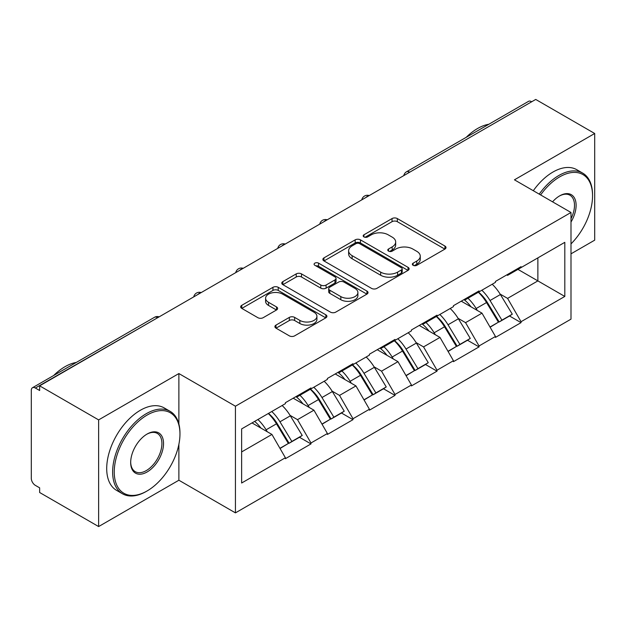 <?xml version="1.0" encoding="UTF-8"?>
<svg xmlns="http://www.w3.org/2000/svg" width="626" height="626" viewBox="0 0 626 626"><rect width="100%" height="100%" fill="white"/><g stroke="black" fill="none" stroke-linecap="round" stroke-linejoin="round"><path stroke-width="0.94" d="M413.129 265.307A2.614 1.51 0 0 0 416.822 265.307L444.914 249.093A3.74 2.16 0 0 0 446.009 247.567A3.74 2.16 0 0 0 444.914 246.041L397.33 218.568A3.74 2.16 0 0 0 392.04 218.568L363.956 234.789A2.614 1.51 0 0 0 363.19 235.853A2.614 1.51 0 0 0 363.956 236.925A2.614 1.51 0 0 0 367.658 236.925L371.288 234.828A11.964 6.909 0 0 1 388.214 234.828L392.173 237.113A11.964 6.909 0 0 1 395.679 241.996A11.964 6.909 0 0 1 392.173 246.879L388.543 248.984A2.614 1.51 0 0 0 387.776 250.048A2.614 1.51 0 0 0 388.543 251.12A2.614 1.51 0 0 0 392.244 251.12L395.875 249.015A11.964 6.909 0 0 1 412.792 249.015L416.76 251.308A11.964 6.909 0 0 1 420.265 256.19A11.964 6.909 0 0 1 416.76 261.073L413.129 263.17A2.614 1.51 0 0 0 412.362 264.242A2.614 1.51 0 0 0 413.129 265.307L413.129 263.17M275.996 325.097A3.74 2.16 0 0 0 274.9 326.623A3.74 2.16 0 0 0 275.996 328.149L289.345 335.857A3.74 2.16 0 0 0 294.635 335.857L325.825 317.851A3.74 2.16 0 0 0 326.921 316.326A3.74 2.16 0 0 0 325.825 314.8L278.241 287.326A3.74 2.16 0 0 0 272.952 287.326L241.761 305.332A3.74 2.16 0 0 0 240.666 306.857A3.74 2.16 0 0 0 241.761 308.383L257.889 317.695A3.74 2.16 0 0 0 263.17 317.695L276.52 309.987A3.74 2.16 0 0 0 277.615 308.462A3.74 2.16 0 0 0 276.52 306.936L268.531 302.319A10 5.775 0 0 1 265.596 298.234A10 5.775 0 0 1 271.77 292.905A10 5.775 0 0 1 282.67 294.157L313.994 312.241A10 5.775 0 0 1 316.92 316.326A10 5.775 0 0 1 310.754 321.654A10 5.775 0 0 1 299.854 320.402L294.635 317.39A3.74 2.16 0 0 0 289.345 317.39L275.996 325.097L275.996 328.149M178.879 373.558L98.626 419.897L39.649 385.843L535.723 99.44L594.7 133.494L514.447 179.826L570.998 212.48L235.439 406.211L178.879 373.558L178.879 423.982M371.554 288.39A3.74 2.16 0 0 0 376.844 288.39L408.035 270.385A3.74 2.16 0 0 0 409.13 268.859A3.74 2.16 0 0 0 408.035 267.333L360.451 239.86A3.74 2.16 0 0 0 355.169 239.86L323.971 257.873A3.74 2.16 0 0 0 322.875 259.399A3.74 2.16 0 0 0 323.971 260.925L371.554 288.39M315.903 265.878A2.614 1.51 0 0 1 318.556 266.246L318.556 263.139L366.93 291.067A3.74 2.16 0 0 1 368.025 292.592A3.74 2.16 0 0 1 366.93 294.118L335.739 312.124A3.74 2.16 0 0 1 330.45 312.124L282.866 284.658L282.866 281.606A3.74 2.16 0 0 0 281.77 283.132A3.74 2.16 0 0 0 282.866 284.658M282.866 281.606L296.215 273.898A3.74 2.16 0 0 1 301.505 273.898L320.802 285.033A3.74 2.16 0 0 0 326.091 285.033L334.941 279.924A3.74 2.16 0 0 0 336.037 278.398A3.74 2.16 0 0 0 334.941 276.872L314.855 265.275A2.614 1.51 0 0 1 314.088 264.203A2.614 1.51 0 0 1 315.7 262.81A2.614 1.51 0 0 1 318.556 263.139M98.626 419.897L98.626 526.56L178.879 480.228L235.439 512.874L235.439 406.211M235.439 512.874L570.998 319.143L570.998 212.48M268.476 413.41A25.517 14.734 -120 0 1 277.216 423.63L289.11 443.263L299.478 437.277L310.981 443.92L310.981 442.989L297.514 419.663L290.057 415.359M310.981 443.92L285.393 458.694L285.393 457.755L241.636 483.022L241.636 428.912L285.393 403.645L285.393 402.714L310.981 387.94L310.981 388.879L327.406 379.395L327.406 378.456L352.994 363.69L352.994 364.622L369.418 355.138L369.418 354.206L395.006 339.433L395.006 340.364L411.431 330.88L411.431 329.949L437.018 315.175L437.018 316.107L453.443 306.623L453.443 305.691L479.031 290.918L479.031 291.857L495.456 282.365L495.456 281.434L521.043 266.668L521.043 267.599L564.808 242.332L564.808 296.442L521.043 321.709L507.576 298.383L500.119 294.079M478.546 292.139A25.517 14.734 -120 0 1 487.278 302.35L499.172 321.983L509.541 315.997L521.043 322.64L521.043 321.709M521.043 322.64L495.456 337.414L495.456 336.475L479.031 345.967L465.564 322.64L458.107 318.337M436.533 316.388A25.517 14.734 -120 0 1 445.266 326.608L457.16 346.241L467.528 340.254L479.031 346.898L479.031 345.967M479.031 346.898L453.443 361.664L453.443 360.733L437.018 370.216L423.552 346.898L416.094 342.586M394.521 340.646A25.517 14.734 -120 0 1 403.254 350.857L415.148 370.498L425.516 364.512L437.018 371.155L437.018 370.216M437.018 371.155L411.431 385.921L411.431 384.99L395.006 394.474L381.539 371.155L374.082 366.844M352.508 364.903A25.517 14.734 -120 0 1 361.241 375.115L373.135 394.756L383.503 388.769L395.006 395.405L395.006 394.474M395.006 395.405L369.418 410.179L369.418 409.248L352.994 418.731L339.527 395.405L332.07 391.101M310.488 389.161A25.517 14.734 -120 0 1 319.229 399.372L331.123 419.005L341.491 413.019L352.994 419.663L352.994 418.731M352.994 419.663L327.406 434.436L327.406 433.505L310.981 442.989M296.708 396.188L297.514 396.649L310.981 388.879M297.514 419.663L313.939 410.179L293.203 398.206M327.406 433.505L313.939 410.179M338.721 371.93L339.527 372.392L352.994 364.622M339.527 395.405L355.951 385.921L335.215 373.949M369.418 409.248L355.951 385.921M380.733 347.673L381.539 348.142L395.006 340.364M381.539 371.155L397.972 361.664L377.228 349.691M411.431 384.99L397.972 361.664M422.746 323.415L423.552 323.885L437.018 316.107M423.552 346.898L439.984 337.414L419.24 325.442M453.443 360.733L439.984 337.414M464.758 299.165L465.564 299.627L479.031 291.857M465.564 322.64L481.997 313.156L461.252 301.184M495.456 336.475L481.997 313.156M531.677 101.772L409.686 172.205M407.964 173.199A5.712 3.302 120 0 1 409.412 172.048A5.712 3.302 60 0 0 406.556 171.767L528.555 101.334A5.712 3.302 60 0 1 531.411 101.615M506.77 274.908L507.576 275.37L521.043 267.599M507.576 298.383L537.875 280.894L537.875 257.881L564.808 242.332M517.945 269.383L564.808 296.442M570.998 253.835L594.7 240.157L594.7 133.494M98.626 526.56L39.649 492.505L39.649 487.842L35.338 485.353A5.712 3.302 -120 0 1 31.3 478.358L31.3 390.35A5.712 3.302 -120 0 1 32.482 387.737A5.712 3.302 -120 0 1 35.338 388.018L39.649 390.507L39.649 385.843M241.636 451.925L271.927 434.436L252.004 422.926M285.393 457.755L271.927 434.436M486.684 302.804L488.022 303.579M444.671 327.062L446.009 327.828M402.659 351.319L403.997 352.086M360.646 375.577L361.985 376.343M318.634 399.826L319.972 400.601M276.622 424.084L277.96 424.851M178.879 480.228L178.879 444.303M414.169 265.682L416.76 264.188A11.964 6.909 0 0 0 420.265 259.305L420.265 256.19M395.679 241.996L395.679 245.11A11.964 6.909 0 0 1 392.173 249.993L389.583 251.488M444.867 249.125L397.33 221.682A3.74 2.16 0 0 0 392.04 221.682L365.005 237.293M407.988 270.416L360.451 242.974A3.74 2.16 0 0 0 355.169 242.974L324.025 260.948M401.43 269.923A2.614 1.51 0 0 0 402.197 268.859A2.614 1.51 0 0 0 401.43 267.787L359.66 243.678A2.614 1.51 0 0 0 355.959 243.678L352.125 245.893A11.964 6.909 0 0 0 348.619 250.776A11.964 6.909 0 0 0 352.125 255.658L380.678 272.138A11.964 6.909 0 0 0 397.596 272.138L401.43 269.923L401.43 273.038A2.614 1.51 0 0 0 402.197 271.966L402.197 268.859M348.619 250.776L348.619 253.882A11.964 6.909 0 0 0 352.125 258.765L352.125 255.658M401.43 273.038L397.596 275.252A11.964 6.909 0 0 1 380.678 275.252L352.125 258.765M282.921 284.681L296.215 277.005L296.215 273.898M336.037 278.398L336.037 281.504A3.74 2.16 0 0 1 334.941 283.03L326.091 288.148A3.74 2.16 0 0 1 320.802 288.148L301.505 277.005A3.74 2.16 0 0 0 296.215 277.005M318.556 266.246L366.883 294.15M340.826 296.599A10 5.775 0 0 0 351.726 297.851A10 5.775 0 0 0 357.9 292.514A10 5.775 0 0 0 354.965 288.43L343.932 282.06A3.74 2.16 0 0 0 338.643 282.06L329.792 287.17A3.74 2.16 0 0 0 328.697 288.696A3.74 2.16 0 0 0 329.792 290.229L340.826 296.599L340.826 299.705A10 5.775 0 0 0 351.726 300.957A10 5.775 0 0 0 357.9 295.621L357.9 292.514M328.697 288.696L328.697 291.81A3.74 2.16 0 0 0 329.792 293.336L329.792 290.229M340.826 299.705L329.792 293.336M316.92 316.326L316.92 319.432A10 5.775 0 0 1 310.754 324.769A10 5.775 0 0 1 299.854 323.517L294.635 320.504A3.74 2.16 0 0 0 289.345 320.504L276.043 328.18M265.596 298.234L265.596 301.349A10 5.775 0 0 0 268.531 305.433L268.531 302.319M276.473 310.019L268.531 305.433M325.778 317.875L278.241 290.433A3.74 2.16 0 0 0 272.952 290.433L241.808 308.415M492.216 284.243A31.23 18.029 60 0 1 500.401 294.533L490.033 300.519A31.23 18.029 -120 0 0 481.848 290.229M490.033 300.519L501.919 320.16L512.287 314.174L500.401 294.533M499.172 321.983L501.919 320.16M509.541 315.997L512.287 314.174M463.991 299.604A25.517 14.734 60 0 1 471.026 306.826M467.974 298.234A31.23 18.029 60 0 1 476.159 308.532L477.333 310.465M490.111 327.218L498.421 322.179L486.527 302.546A31.23 18.029 -120 0 0 478.342 292.248M498.421 322.179L490.009 327.038M450.204 308.501A31.23 18.029 60 0 1 458.388 318.79L448.02 324.777A31.23 18.029 -120 0 0 439.835 314.487M448.02 324.777L459.907 344.41L470.275 338.423L458.388 318.79M457.16 346.241L459.907 344.41M467.528 340.254L470.275 338.423M421.979 323.861A25.517 14.734 60 0 1 429.013 331.084M425.962 322.492A31.23 18.029 60 0 1 434.147 332.782L435.32 334.722M448.099 351.476L456.409 346.436L444.515 326.795A31.23 18.029 -120 0 0 436.33 316.506M456.409 346.436L447.997 351.296M408.191 332.75A31.23 18.029 60 0 1 416.376 343.048L406.008 349.034A31.23 18.029 -120 0 0 397.823 338.744M406.008 349.034L417.894 368.667L428.262 362.681L416.376 343.048M415.148 370.498L417.894 368.667M425.516 364.512L428.262 362.681M379.966 348.119A25.517 14.734 60 0 1 387.001 355.333M383.949 346.749A31.23 18.029 60 0 1 392.134 357.039L393.308 358.98M406.086 375.725L414.396 370.694L402.502 351.053A31.23 18.029 -120 0 0 394.317 340.763M414.396 370.694L405.984 375.545M366.179 357.008A31.23 18.029 60 0 1 374.364 367.305L363.988 373.292A31.23 18.029 -120 0 0 355.811 362.994M363.988 373.292L375.882 392.925L386.25 386.938L374.364 367.305M373.135 394.756L375.882 392.925M383.503 388.769L386.25 386.938M337.954 372.376A25.517 14.734 60 0 1 344.989 379.591M341.937 371.007A31.23 18.029 60 0 1 350.122 381.297L351.296 383.229M364.074 399.983L372.384 394.943L360.49 375.31A31.23 18.029 -120 0 0 352.305 365.021M372.384 394.943L363.972 399.803M324.166 381.265A31.23 18.029 60 0 1 332.351 391.555L321.975 397.541A31.23 18.029 -120 0 0 313.798 387.251M321.975 397.541L333.869 417.182L344.237 411.196L332.351 391.555M331.123 419.005L333.869 417.182M341.491 413.019L344.237 411.196M295.941 396.626A25.517 14.734 60 0 1 302.976 403.848M299.924 395.256A31.23 18.029 60 0 1 308.109 405.554L309.283 407.487M322.061 424.24L330.371 419.201L318.477 399.568A31.23 18.029 -120 0 0 310.293 389.27M330.371 419.201L321.96 424.06M282.154 405.523A31.23 18.029 60 0 1 290.331 415.813L279.963 421.799A31.23 18.029 -120 0 0 271.778 411.509M279.963 421.799L291.857 441.44L302.225 435.453L290.331 415.813M289.11 443.263L291.857 441.44M299.478 437.277L302.225 435.453M254.61 421.423A25.517 14.734 60 0 1 260.964 428.106M257.912 419.514A31.23 18.029 60 0 1 266.097 429.804L267.271 431.744M280.049 448.498L288.359 443.458L276.465 423.818A31.23 18.029 -120 0 0 268.28 413.528M288.359 443.458L279.947 448.318M570.998 243.897A46.465 26.824 120 0 0 592.548 195.844A46.465 26.824 120 0 0 559.691 176.868A46.465 26.824 120 0 0 540.614 194.936M539.229 194.13A47.607 27.489 -60 0 1 558.885 175.476A47.607 27.489 -60 0 1 582.689 173.112A47.607 27.489 -60 0 1 592.548 194.905L592.548 195.844M552.562 201.83A23.232 13.412 -60 0 1 559.691 195.844L559.691 195.844A23.232 13.412 -60 0 1 574.95 198.974A23.232 13.412 -60 0 1 570.998 222.034M570.998 218.724A22.09 12.755 120 0 0 569.926 195.21A22.09 12.755 120 0 0 559.284 196.087M466.221 137.321A47.607 27.489 -60 0 1 477.552 128.518A47.607 27.489 -60 0 1 488.875 124.245M533.305 190.711A47.607 27.489 -60 0 1 552.954 172.048A47.607 27.489 -60 0 1 576.757 169.693L582.689 173.112M147.102 415.077A46.465 26.824 120 0 0 114.245 471.981A46.465 26.824 120 0 0 147.102 490.956L146.296 491.418A47.607 27.489 -60 0 1 122.493 493.781A47.607 27.489 -60 0 1 115.192 455.626A47.607 27.489 -60 0 1 146.296 413.676A47.607 27.489 -60 0 1 170.1 411.321A47.607 27.489 -60 0 1 179.959 433.114L179.959 434.045A46.465 26.824 120 0 0 147.102 415.077M147.102 434.045L147.102 434.045A23.232 13.412 -60 0 1 163.535 443.529A23.232 13.412 -60 0 1 147.102 471.981A23.232 13.412 -60 0 1 130.678 462.497A23.232 13.412 -60 0 1 147.102 434.045L147.102 434.045M130.678 462.027A22.09 12.755 120 0 0 135.247 471.675A22.09 12.755 120 0 0 146.296 470.588A22.09 12.755 120 0 0 160.726 451.119A22.09 12.755 120 0 0 157.337 433.419A22.09 12.755 120 0 0 146.695 434.287M53.64 375.522A47.607 27.489 -60 0 1 64.963 366.719A47.607 27.489 -60 0 1 76.286 362.446M122.493 493.781L116.569 490.361A47.607 27.489 -60 0 1 109.268 452.207A47.607 27.489 -60 0 1 140.373 410.257A47.607 27.489 -60 0 1 164.176 407.902L170.1 411.321M146.296 491.418L147.102 490.956A46.465 26.824 120 0 0 179.959 434.045M157.603 317.742L35.338 388.018M158.785 317.061A5.712 3.302 -60 0 0 157.337 317.585A5.712 3.302 -120 0 0 154.481 317.304L32.482 387.737M365.952 197.456A5.712 3.302 120 0 1 367.399 196.306A5.712 3.302 -60 0 1 368.855 195.781M323.939 221.714A5.712 3.302 120 0 1 325.387 220.563A5.712 3.302 -60 0 1 326.835 220.039M281.927 245.963A5.712 3.302 120 0 1 283.375 244.821A5.712 3.302 -60 0 1 284.822 244.289M239.915 270.221A5.712 3.302 120 0 1 241.362 269.078A5.712 3.302 -60 0 1 242.81 268.546M197.902 294.478A5.712 3.302 120 0 1 199.35 293.328A5.712 3.302 -60 0 1 200.797 292.804M416.76 264.188L416.76 261.073M388.543 251.12L388.543 248.984M392.173 249.993L392.173 246.879M363.956 236.925L363.956 234.789M392.04 221.682L392.04 218.568M397.33 221.682L397.33 218.568M444.914 249.093L444.914 246.041M323.971 260.925L323.971 257.873M355.169 242.974L355.169 239.86M360.451 242.974L360.451 239.86M408.035 270.385L408.035 267.333M380.678 275.252L380.678 272.138M397.596 275.252L397.596 272.138M301.505 277.005L301.505 273.898M320.802 288.148L320.802 285.033M326.091 288.148L326.091 285.033M334.941 283.03L334.941 279.924M366.93 294.118L366.93 291.067M289.345 320.504L289.345 317.39M294.635 320.504L294.635 317.39M299.854 323.517L299.854 320.402M276.52 309.987L276.52 306.936M241.761 308.383L241.761 305.332M272.952 290.433L272.952 287.326M278.241 290.433L278.241 287.326M325.825 317.851L325.825 314.8M486.527 302.546L476.159 308.532M444.515 326.795L434.147 332.782M402.502 351.053L392.134 357.039M360.49 375.31L350.122 381.297M318.477 399.568L308.109 405.554M276.465 423.818L266.097 429.804M406.556 171.767A5.712 5.712 0 0 0 403.809 175.593M369.23 195.562A5.712 5.712 0 0 0 361.797 199.851M327.218 219.82A5.712 5.712 0 0 0 319.784 224.108M285.206 244.07A5.712 5.712 0 0 0 277.772 248.365M243.193 268.327A5.712 5.712 0 0 0 235.759 272.623M201.181 292.585A5.712 5.712 0 0 0 193.747 296.873M159.168 316.842A5.712 5.712 0 0 0 154.481 317.304"/></g></svg>
